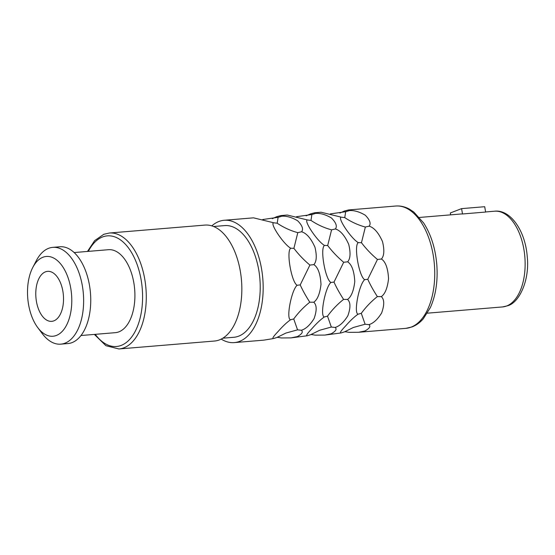 <?xml version="1.0" encoding="UTF-8"?>
<svg xmlns="http://www.w3.org/2000/svg" width="555" height="555" viewBox="0 0 555 555"><rect width="100%" height="100%" fill="white"/><g stroke="black" fill="none" stroke-linecap="round" stroke-linejoin="round"><path stroke-width="0.83" d="M306.103 215.86L310.481 213.89L314.685 212.759L315.441 213.432C320.277 213.023 325.618 214.549 331.474 218.004C336.087 222.701 337.385 226.357 335.38 228.965L331.571 229.846L327.686 245.525L324.495 245.428C319.867 248.279 325.23 279.345 330.898 282.474C325.209 287.282 319.694 316.218 324.321 316.974C320.575 319.576 316.385 323.537 311.737 328.872C307.172 333.604 305.687 335.9 307.283 335.754L291.07 337.884L281.357 337.96L277.299 337.26M314.685 212.759L321.081 212.225L341.346 217.185C336.857 217.213 351.058 238.546 358.28 242.625C353.646 245.476 359.009 276.543 364.677 279.664C358.995 284.479 353.479 313.415 358.1 314.172C354.361 316.766 350.163 320.734 345.515 326.069C340.957 330.801 339.473 333.09 341.061 332.951L324.848 335.081L331.182 333.77C335.817 331.175 337.135 329.066 335.137 327.443C339.542 326.173 343.781 322.288 347.846 315.795C350.725 307.706 350.628 302.253 347.548 299.429C351.273 296.807 353.681 290.855 354.777 281.579C354.187 271.118 351.808 264.534 347.638 261.814C350.406 258.748 350.774 252.941 348.734 244.401C344.773 235.577 340.319 230.436 335.38 228.965M272.325 218.67L276.695 216.7L280.906 215.562L281.662 216.235C286.491 215.826 291.84 217.352 297.688 220.814C302.308 225.51 303.606 229.159 301.594 231.775L297.792 232.656L293.907 248.335L290.716 248.238C286.089 251.089 291.451 282.155 297.119 285.277C291.43 290.092 285.915 319.021 290.543 319.777C286.796 322.379 282.606 326.347 277.958 331.675C273.393 336.406 271.908 338.703 273.504 338.557L263.68 340.159L234.3 342.601A61.369 33.702 -94.7 0 0 239.573 341.38A61.369 33.702 85.3 0 0 262.293 273.781A61.369 33.702 85.3 0 0 224.137 220.279A61.369 33.702 85.3 0 0 218.864 221.5A61.369 33.702 -94.7 0 0 211.809 225.885M291.07 337.884L297.404 336.573C302.038 333.978 303.356 331.869 301.351 330.246C305.763 328.976 310.002 325.098 314.068 318.598C316.947 310.516 316.85 305.056 313.769 302.232C317.495 299.617 319.902 293.664 320.998 284.382C320.408 273.927 318.029 267.337 313.859 264.624C316.627 261.551 316.995 255.751 314.956 247.204C310.994 238.379 306.54 233.239 301.594 231.775M280.906 215.562L287.303 215.035L307.567 219.988C303.079 220.016 317.28 241.349 324.495 245.428M224.137 220.279L253.524 217.838L273.788 222.798C269.3 222.826 283.494 244.158 290.716 248.238M339.882 213.058L344.26 211.087L348.464 209.956L349.22 210.623C354.055 210.213 359.397 211.739 365.252 215.201C369.866 219.898 371.163 223.554 369.158 226.162L365.35 227.044L361.465 242.722L358.28 242.625M348.464 209.956L395.701 206.03A61.369 33.702 85.3 0 1 433.857 259.532A61.369 33.702 85.3 0 1 411.137 327.131A61.369 33.702 85.3 0 1 405.858 328.352L358.627 332.272L364.961 330.967C369.595 328.366 370.913 326.257 368.915 324.633C373.321 323.371 377.56 319.486 381.625 312.992C384.504 304.903 384.407 299.45 381.327 296.627C385.052 294.004 387.459 288.052 388.555 278.77C387.966 268.315 385.586 261.724 381.417 259.012C384.192 255.945 384.553 250.138 382.513 241.598C378.552 232.774 374.098 227.626 369.158 226.162M330.322 213.904L345.675 211.712L344.759 217.615L341.346 217.185M324.848 335.081L315.143 335.151L311.077 334.457M221.209 339.105A61.369 33.702 -94.7 0 0 234.3 342.601M358.627 332.272L348.922 332.348L344.856 331.647M296.543 216.707L311.889 214.514L314.858 213.668M311.889 214.514L310.98 220.418L307.567 219.988M327.686 245.525C332.313 251.616 337.641 257.201 343.677 262.272L333.999 282.093C336.413 287.49 339.611 293.255 343.58 299.395C337.523 304.195 332.168 309.78 327.512 316.149L331.328 327.048L319.673 330.26L310.696 334.686L307.283 335.754M311.528 334.186L311.598 334.658M327.512 316.149L324.321 316.974M333.999 282.093L330.898 282.474M310.98 220.418C317.481 224.761 324.342 227.904 331.571 229.846M347.638 261.814L343.677 262.272M347.548 299.429L343.58 299.395M335.137 327.443L331.328 327.048M361.465 242.722C366.092 248.813 371.42 254.391 377.456 259.469L367.785 279.29C370.192 284.68 373.39 290.452 377.365 296.592C371.302 301.393 365.946 306.971 361.291 313.339L365.107 324.238L353.452 327.45L344.475 331.876L341.061 332.951M345.307 331.384L345.376 331.848M361.291 313.339L358.1 314.172M367.785 279.29L364.677 279.664M344.759 217.615C351.26 221.951 358.128 225.094 365.35 227.044M345.675 211.712L348.637 210.858M368.915 324.633L365.107 324.238M381.327 296.627L377.365 296.592M381.417 259.012L377.456 259.469M262.765 219.516L278.111 217.317L281.08 216.471M278.111 217.317L277.195 223.228L273.788 222.798M293.907 248.335C298.528 254.426 303.863 260.004 309.898 265.075L300.22 284.895C302.635 290.293 305.826 296.058 309.801 302.204C303.745 306.998 298.389 312.583 293.734 318.952L297.549 329.85L285.894 333.062L276.917 337.489L273.504 338.557M277.75 336.989L277.819 337.461M293.734 318.952L290.543 319.777M300.22 284.895L297.119 285.277M277.195 223.228C283.702 227.564 290.563 230.707 297.792 232.656M313.859 264.624L309.898 265.075M313.769 302.232L309.801 302.204M301.351 330.246L297.549 329.85M213.571 226.509L224.581 225.601A56.034 30.768 85.3 0 1 259.414 274.447A56.034 30.768 85.3 0 1 238.671 336.163A56.034 30.768 -94.7 0 1 233.856 337.28L222.839 338.196M204.844 225.094A58.171 31.94 85.3 0 1 241.009 275.807A58.171 31.94 85.3 0 1 219.475 339.875A58.171 31.94 -94.7 0 1 214.473 341.034L118.916 348.97A58.171 31.94 85.3 0 0 123.911 347.812A58.171 31.94 85.3 0 0 145.445 283.744A58.171 31.94 85.3 0 0 109.286 233.031L204.844 225.094M74.12 252.553L108.433 249.701A41.625 22.859 85.3 0 1 134.31 285.991A41.625 22.859 85.3 0 1 118.902 331.841A41.625 22.859 -94.7 0 1 115.322 332.667L81.009 335.518M52.746 247.363L59.857 246.774A48.562 26.668 85.3 0 1 90.049 289.113A48.562 26.668 85.3 0 1 72.067 342.601A48.562 26.668 -94.7 0 1 67.897 343.566L60.786 344.155A48.562 26.668 -94.7 0 0 64.956 343.191A48.562 26.668 85.3 0 0 82.938 289.703A48.562 26.668 85.3 0 0 52.746 247.363A48.562 26.668 85.3 0 0 48.569 248.335A48.562 26.668 -94.7 0 0 36.276 260.732L32.766 267.482A40.022 21.978 -94.7 0 0 37.761 327.616A40.022 21.978 -94.7 0 0 56.402 335.442A40.022 21.978 85.3 0 0 70.749 288.218A40.022 21.978 85.3 0 0 42.901 257.263A40.022 21.978 -94.7 0 0 32.766 267.482M37.761 327.616L42.333 333.694A48.562 26.668 -94.7 0 0 60.786 344.155M45.42 271.853A25.079 13.771 85.3 0 1 47.577 271.353A25.079 13.771 85.3 0 1 63.173 293.22A25.079 13.771 85.3 0 1 53.884 320.846A25.079 13.771 -94.7 0 1 51.726 321.345A25.079 13.771 -94.7 0 1 36.137 299.485A25.079 13.771 -94.7 0 1 45.42 271.853M462.509 213.973L461.587 208.625L484.702 206.71L485.625 212.052L462.509 213.973A48.028 26.376 -94.7 0 0 460.81 214.008L419.462 217.449M461.587 208.625L450.334 212.967L450.66 214.854M88.342 251.373A55.5 30.476 85.3 0 1 102.515 236.978A55.5 30.476 85.3 0 1 141.136 279.9A55.5 30.476 85.3 0 1 121.24 345.39A55.5 30.476 85.3 0 1 95.231 334.332M502.539 306.936L507.686 305.743C519.098 302.857 529.817 280.435 527.25 256.743C525.321 230.422 510.232 209.263 494.588 211.205A48.028 26.376 85.3 0 1 524.447 253.08A48.028 26.376 85.3 0 1 506.666 305.978A48.028 26.376 85.3 0 1 502.539 306.936L427.412 313.173M109.286 233.031L103.778 234.307L94.669 240.613L87.468 251.443M94.357 334.408L105.915 345.703L118.916 348.97M494.588 211.205L485.604 211.954M395.701 206.03C400.412 205.676 404.99 206.71 409.437 209.145L413.836 212.059L423.638 222.971C430.958 234.335 435.328 248.106 436.771 264.27C438.013 280.677 435.876 295.114 430.375 307.588L423.215 318.896C419.955 322.615 416.271 325.279 412.157 326.895L405.858 328.352"/></g></svg>
